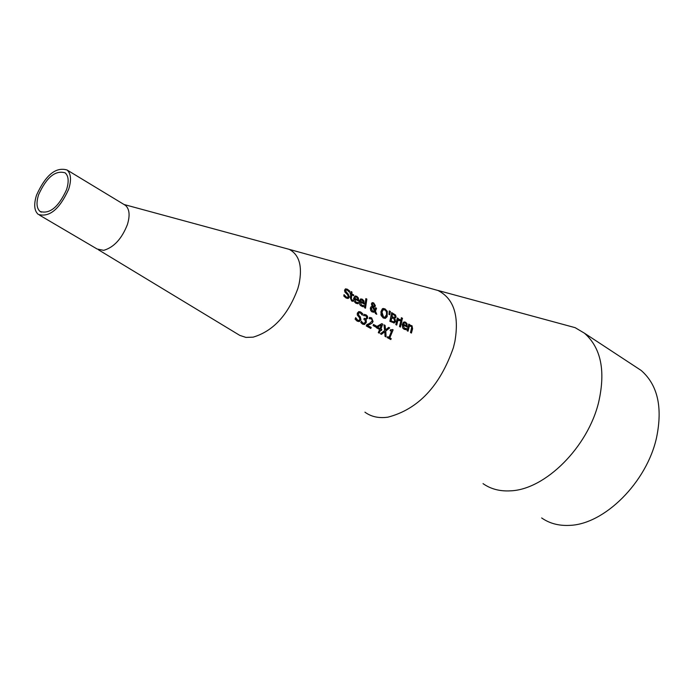 <?xml version="1.0" encoding="UTF-8"?>
<svg xmlns="http://www.w3.org/2000/svg" width="694" height="694" viewBox="0 0 694 694"><rect width="100%" height="100%" fill="white"/><g stroke="black" fill="none" stroke-linecap="round" stroke-linejoin="round"><path stroke-width="1.04" d="M409.547 325.339L412.036 325.79L412.6 328.765L411.421 333.059L410.501 332.556L411.716 327.212L410.961 326.249L409.339 326.267L408.037 331.212L407.109 330.708L408.766 324.107L409.703 324.61L409.547 325.339L408.653 324.645M284.262 248.001L289.19 249.354C299.357 254.715 302.627 266.357 299.01 284.271L297.882 288.461C288.157 314.911 273.236 331.142 253.128 337.154L245.945 337.414L239.768 335.376L98.427 249.788M374.734 311.762L372.114 311.979L370.726 310.608L370.31 308.11L371.047 306.739L372.158 306.306L371.403 303.825L372.088 302.714L373.667 302.888L375.393 305.707L374.934 306.731L373.606 307.095L375.02 310.175L375.567 307.694L376.564 308.231L375.445 311.129L376.773 314.278L375.48 313.584L374.734 311.762L373.441 312.309M381.136 315.484L380.945 311.623L382.403 308.743L385.005 308.865L387.295 311.337L387.157 316.646L385.404 318.338L383.262 317.991L381.136 315.484M389.863 321.348L391.65 312.578L395.589 315.05L396.092 317.071L394.669 318.425L395.589 321.365L394.27 322.953L389.863 321.348M395.806 324.566L397.324 317.965L398.269 318.477L398.078 319.448L400.299 319.596L400.065 320.741L397.888 320.376L396.734 325.07L395.806 324.566M399.484 326.562L401.054 319.96L402 320.472L401.687 321.981L400.421 327.065L399.484 326.562M402.268 324.332L404.012 321.947L405.617 322.207L407.083 323.803L407.031 326.995L403.197 324.922L404.402 328.288L406.519 328.514L406.181 329.728L404.142 329.268L402.702 327.984L402.268 324.332M430.48 288.409L437.923 290.465C453.685 298.455 459.341 315.475 454.882 341.526L453.408 347.616C440.005 386.046 418.178 409.234 387.937 417.163C378.898 418.447 371.229 416.782 364.923 412.167M385.786 331.116L386.116 336.963L385.014 336.356L384.788 331.758L381.44 334.378L380.399 333.797L384.623 330.544L383.973 324.818L385.092 325.434L385.595 329.902L388.64 327.368L389.698 327.95L385.612 331.133L385.942 336.868M376.278 325.98L375.862 327.082L373.068 325.547L373.493 324.454L376.278 325.98L375.723 327.004M380.954 329.069L382.724 324.133L381.813 323.638L376.877 326.458L376.374 327.733L379.618 329.52L378.299 332.634L379.236 333.155L380.564 330.04L381.431 330.518L381.821 329.546L380.78 329.086L381.648 329.563L381.301 330.448M364.758 324.35L362.589 324.185L360.802 322.51L361.322 321.227L362.962 323.1L364.289 323.204L365.252 322.025L365.296 320.463L363.873 319.301L364.229 318.303L365.781 318.693L366.588 317.8L366.51 316.62L365.686 315.848L363.561 315.614L363.96 314.339L366.076 314.85L367.499 316.221L367.638 318.234L365.582 319.492L366.337 320.715L366.224 322.667L364.038 324.54M367.612 325.425L372.062 323.152L373.086 321.556L371.663 317.887L369.59 317.384L369.182 318.659L371.264 318.884L372.062 319.743L372.053 321.07L369.425 323.482L366.779 324.679L366.241 325.963L370.778 328.47L371.221 327.421L367.438 325.443L371.047 327.438L370.639 328.401M359.518 321.443L357.245 321.201L355.102 319.153L355.692 317.644L357.601 320.116L358.954 320.394L359.848 319.518L359.44 317.626L357.28 315.015L357.332 313.124L358.746 311.632L360.637 311.936L362.702 313.723L362.259 315.145L360.394 313.003L359.154 312.777L358.408 313.567L358.928 315.492L360.299 316.802L360.949 319.891L358.841 321.608M402.468 318.277L401.392 317.696L401.193 318.841L402.268 319.413L402.468 318.277L402.121 319.335M388.961 314.408L389.273 310.903L390.41 311.502L389.646 314.772L388.961 314.408M351.849 293.918L351.971 292.053L350.982 291.541L350.86 293.397L350.201 293.05L350.123 293.961L350.782 294.308L350.34 297.926L351.658 300.97L352.769 301.361L352.951 300.363L351.329 299.279L351.771 294.82L353.584 295.765L353.662 294.863L351.676 293.944L353.489 294.889L353.42 295.687M366.857 299.105L365.877 298.594L364.532 307.702L365.495 308.223L366.857 299.105L365.348 308.136M344.528 290.266L345.456 288.869L347.286 289.181L349.62 290.951L349.542 292.321L347.33 290.205L346.106 289.979L345.629 290.717L346.54 292.599L348.102 293.892L349.377 296.902L348.379 298.385L346.228 298.116L343.808 296.086L344.024 294.629L346.323 297.067L347.659 297.353L348.275 296.512L347.494 294.672L344.918 292.096L344.528 290.266M362.572 306.618L360.412 305.473L359.292 303.599L359.188 301.283L360.663 298.941L362.32 299.201L363.916 300.814L364.142 303.989L360.16 301.881L361.643 305.247L363.76 305.499L363.526 306.713L362.572 306.618M358.685 300.441L358.321 297.873L356.707 296.26L355.05 296L353.61 298.333L354.009 301.326L355.935 303.278L358 303.764L358.225 302.549L356.109 302.298L354.591 298.932L358.59 301.049L358.685 300.441L358.434 300.962M389.924 337.917L391.216 338.637L390.791 339.557L387.261 337.596L387.677 336.668L388.996 337.405L391.459 331.35L390.132 330.622L390.427 329.797L393.142 329.797L389.75 337.943L391.034 338.655L390.661 339.487M387.634 336.764L388.996 337.405M390.392 329.893L391.52 330.162M392.344 329.477L392.969 329.824L389.75 337.943M355.606 296.937L354.53 298.108L357.766 299.704L354.53 298.108M355.215 295.956L356.525 296.286L358.147 297.891L358.512 300.467M354.591 298.932L355.935 302.324L357.722 302.619M358.035 302.567L357.835 303.755M357.766 299.704L357.601 298.212L356.56 297.127L355.337 297.032L354.703 298.09M360.837 298.897L362.147 299.227L363.743 300.832L363.994 303.911M360.16 301.881L361.47 305.273L363.248 305.56M363.76 305.499L363.361 306.705M363.188 301.161L361.123 299.903L360.117 301.057L363.162 302.671L363.188 301.161M361.21 299.886L360.767 300.008M360.941 299.982L360.117 301.057M363.335 302.645L360.29 301.04M343.998 294.82L346.159 297.093L347.425 297.388M345.629 288.825L349.438 290.977L349.377 292.139M346.176 289.953L345.447 290.743L347.928 293.918L349.203 296.919L347.807 298.533M365.868 298.706L366.675 299.131M350.192 293.163L350.86 293.397M350.973 291.654L351.789 292.079L351.676 293.944M351.771 294.82L351.155 299.305L352.778 300.381L352.604 301.317M387.295 311.337L386.974 316.69L384.988 318.416M383.123 308.457L384.832 308.882L387.122 311.363M386.428 311.658L384.884 309.862L383.062 309.871L381.995 312.179L383.522 316.976L384.892 317.193L386.575 314.625L386.428 311.658M383.635 309.602L382.888 309.897L381.821 312.205L381.795 314.781L383.348 317.002L384.589 317.245M375.549 307.806L376.391 308.249L375.281 311.155L376.547 314.156M372.348 302.627L373.493 302.914L375.22 305.733L374.075 307.104M373.606 307.095L375.02 310.175M372.765 303.512L372.513 305.195L373.19 306.418L374.378 305.291L373.554 303.599L372.765 303.512L372.34 305.213L373.424 306.427M372.583 306.982L371.411 308.388L372.609 311.164L374.404 311.007L372.583 306.982L371.238 308.414L372.435 311.19L373.519 311.398M389.265 311.016L390.236 311.528L389.499 314.694M391.858 317.626L394.244 319.162L394.539 320.854L393.689 321.851L391.112 320.88L391.858 317.626L390.939 320.897L393.507 321.877M394.678 318.381L395.415 321.383L393.845 323.031M391.642 312.682L395.415 315.067L395.918 317.097L394.765 318.381M392.509 314.096L394.799 315.562L395.025 316.681L394.392 317.583L392.058 316.655L392.509 314.096L391.884 316.672L394.218 317.6M397.888 320.376L396.595 324.992M398.399 320.212L397.714 320.402M400.299 319.596L399.918 320.637M398.877 319.205L400.126 319.622M397.306 318.069L398.096 318.494L398.078 319.448M401.037 320.064L401.826 320.489L400.273 326.995M401.375 317.8L402.294 318.294M404.186 321.912L405.443 322.233L406.91 323.829L406.892 326.917M404.455 322.892L403.223 324.098L406.328 325.659L403.223 324.098M403.197 324.922L404.238 328.305L405.947 328.592M406.519 328.514L406.025 329.719M406.328 325.659L406.32 324.167L405.374 323.083L404.151 323.005L403.396 324.072M355.623 317.809L357.427 320.142L358.711 320.437M358.954 311.589L360.464 311.953L362.528 313.749L362.147 314.998M359.24 312.76L358.243 313.584L358.755 315.518L360.125 316.828L360.776 319.908L359.345 321.469M408.749 324.202L409.469 324.948M410.249 325.13L411.898 325.842L412.427 328.783L411.282 332.981M409.928 326.111L409.165 326.293L407.89 331.133M370.492 324.15L367.438 325.443M372.062 323.152L370.327 324.167M369.581 317.41L371.498 317.913L372.912 321.582L371.889 323.17M363.951 314.356L365.903 314.876L367.334 316.238L367.473 318.251L366.076 319.544M365.582 319.492L366.05 322.684L364.584 324.367M361.262 321.374L362.788 323.118L363.838 323.326M364.194 318.399L365.521 318.737M380.564 330.04L379.106 333.077M382.724 324.133L380.78 329.086M381.709 323.699L382.55 324.159M380.008 328.54L381.292 325.026L377.363 327.204L380.008 328.54L377.536 327.186M381.292 325.026L377.363 327.204M373.45 324.549L376.113 326.007M384.788 331.758L381.353 334.326M389.698 327.95L385.612 331.133M388.562 327.438L389.525 327.967M385.595 329.902L385.092 325.434M383.99 324.939L384.927 325.451M39.593 215.183L97.143 249.025L103.71 250.343C113.92 247.342 121.814 238.753 127.392 224.578C130.168 215.4 129.518 208.989 125.441 205.355L124.061 204.513L289.112 249.32M437.784 290.404L575.118 327.655L584.443 333.189C600.995 347.789 605.749 370.735 598.696 402.017C587.991 447.049 545.163 489.747 510.368 490.849C499.836 491.439 490.727 489.036 483.041 483.631M634.941 366.363L641.152 370.44C657.634 384.823 662.787 407.144 656.593 437.42C646.947 482.183 604.248 524.733 569.089 525.393C558.557 525.852 549.414 523.371 541.641 517.941M66.546 189.67C58.582 207.038 49.76 214.307 40.096 211.488C36.6 208.391 36.097 202.822 38.569 194.806C46.498 177.3 55.364 169.987 65.149 172.849C68.611 175.981 69.079 181.585 66.546 189.67M36.496 195.205C33.642 204.435 34.232 210.829 38.257 214.403C49.361 217.63 59.493 209.267 68.654 189.306C71.56 180.024 71.022 173.578 67.049 169.987C55.798 166.681 45.613 175.088 36.496 195.205M381.795 314.781L380.876 314.451M386.974 316.69L385.968 316.317M375.905 312.621L374.942 312.265M374.231 312.005L370.804 310.747M395.363 319.761L394.409 319.413M391.537 318.355L390.661 318.034M397.671 320.619L396.847 320.316M401.514 322.025L400.69 321.721M404.09 322.97L403.049 322.589M406.988 324.037L406.103 323.708M411.898 325.842L410.059 325.165M437.923 290.465L289.19 249.354M641.152 370.44L584.443 333.189M40.096 211.488L41.258 212.173M67.049 169.987L125.441 205.355"/></g></svg>
